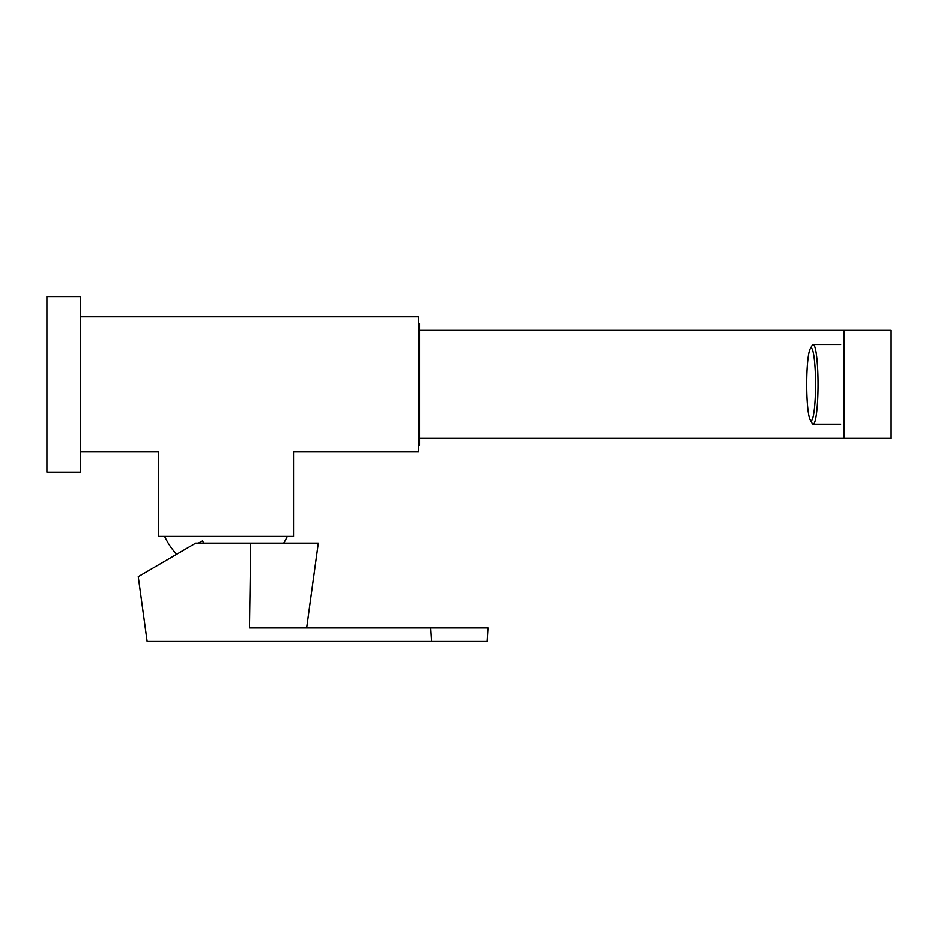 <?xml version="1.0" encoding="UTF-8"?>
<svg xmlns="http://www.w3.org/2000/svg" width="938" height="938" viewBox="0 0 938 938"><rect width="100%" height="100%" fill="white"/><g stroke="black" fill="none" stroke-linecap="round" stroke-linejoin="round"><path stroke-width="1.41" d="M80.68 296.525L46.9 296.525L46.9 472.201L80.68 472.201L80.68 296.525M810.174 348.877L812.109 345.419A39.865 4.854 90 0 1 813.14 344.504A39.865 4.854 90 0 1 818.006 384.369A39.865 4.854 90 0 1 813.14 424.234A39.865 4.854 90 0 1 812.109 423.319L810.174 419.861A36.312 4.42 90 0 1 806.692 384.369A36.312 4.42 90 0 1 810.174 348.877A36.312 4.42 90 0 1 815.509 380.488A36.312 4.42 90 0 1 811.112 420.681A36.312 4.42 90 0 1 810.174 419.861M813.14 424.234L840.624 424.234M418.524 445.175L419.532 445.175L419.532 323.551L418.524 323.551M203.593 543.125L202.62 540.839L198.375 543.125M430.765 627.956L249.473 627.956L250.692 543.125L195.737 543.125L138.261 576.659L147.149 641.475L487.08 641.475L487.912 627.956L430.765 627.956L431.586 641.475M250.692 543.125L318.263 543.125L306.632 627.956M419.532 330.317L844.153 330.317L844.153 438.421L419.532 438.421M844.153 438.421L891.1 438.421L891.1 330.317L844.153 330.317M80.68 316.798L418.524 316.798L418.524 451.94L293.524 451.94L293.524 536.395L158.381 536.395L158.381 451.94L80.68 451.94M813.14 344.504L840.624 344.504M164.631 536.395A67.571 67.571 0 0 0 176.684 554.252M283.686 543.125A67.571 67.571 0 0 0 287.274 536.395"/></g></svg>

